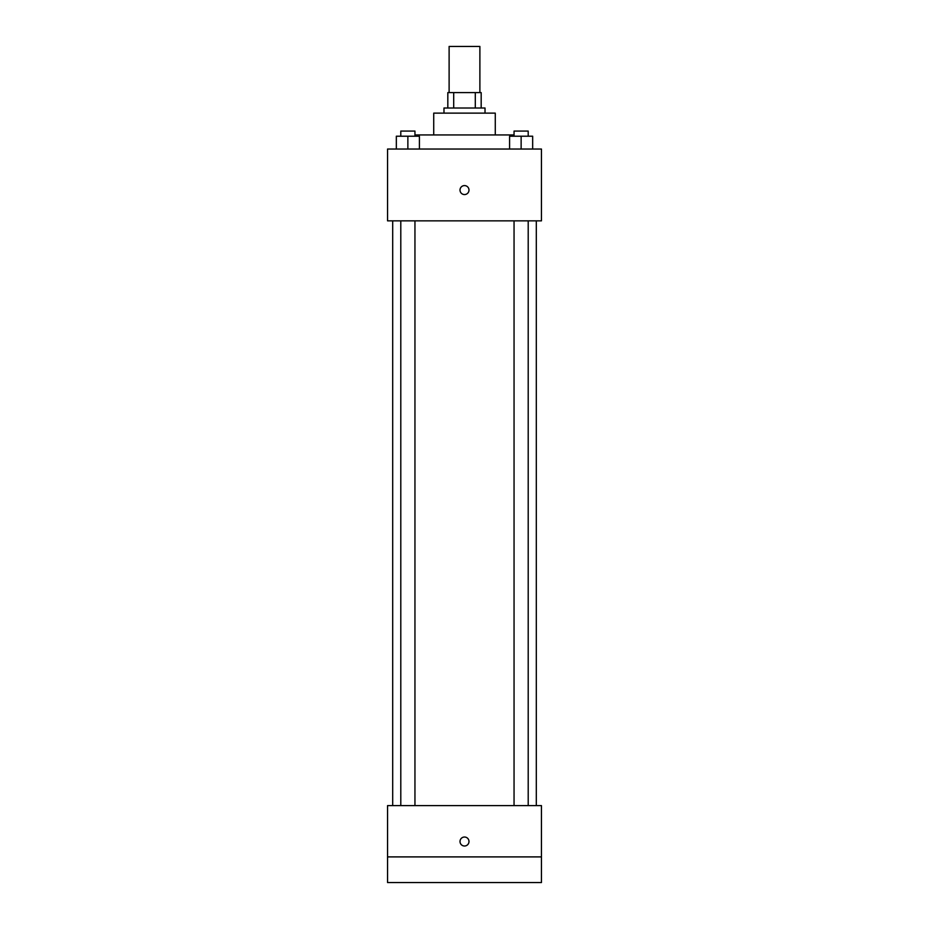 <?xml version="1.0" encoding="UTF-8"?>
<svg xmlns="http://www.w3.org/2000/svg" width="929" height="929" viewBox="0 0 929 929"><rect width="100%" height="100%" fill="white"/><g stroke="black" fill="none" stroke-linecap="round" stroke-linejoin="round"><path stroke-width="1.39" d="M479.887 92.61L479.887 46.45L449.113 46.45L449.113 92.61M453.7 108.008L453.7 92.61L447.824 92.61L447.824 108.008L447.824 92.61M453.7 92.61L481.176 92.61L481.176 108.008M475.3 108.008L475.3 92.61M443.981 113.129L443.981 108.008L485.019 108.008L485.019 113.129M433.727 134.937L433.727 113.129L495.273 113.129L495.273 134.937M415.774 136.215L415.774 134.937L513.226 134.937L513.226 136.215M387.556 149.035L541.444 149.035L541.444 220.847L387.556 220.847L387.556 149.035M464.5 194.567A4.494 4.494 0 0 1 460.61 187.832A4.494 4.494 0 0 1 468.39 187.832A4.494 4.494 0 0 1 464.5 194.567M387.556 805.606L541.444 805.606L541.444 882.55L387.556 882.55L387.556 805.606M464.5 846.005A4.494 4.494 0 0 1 460.61 839.27A4.494 4.494 0 0 1 468.39 839.27A4.494 4.494 0 0 1 464.5 846.005M387.556 856.898L541.444 856.898M509.591 149.035L509.591 136.215L532.665 136.215L532.665 149.035L532.665 136.215M521.134 149.035L521.134 136.215M528.206 136.215L528.206 131.082L514.051 131.082L514.051 136.215M396.335 149.035L396.335 136.215L419.409 136.215L419.409 149.035L419.409 136.215M407.866 149.035L407.866 136.215M414.949 136.215L414.949 131.082L400.794 131.082L400.794 136.215M536.312 805.606L536.312 220.847M392.688 805.606L392.688 220.847M514.051 220.847L514.051 805.606M528.206 220.847L528.206 805.606M414.949 805.606L414.949 220.847M400.794 805.606L400.794 220.847"/></g></svg>
